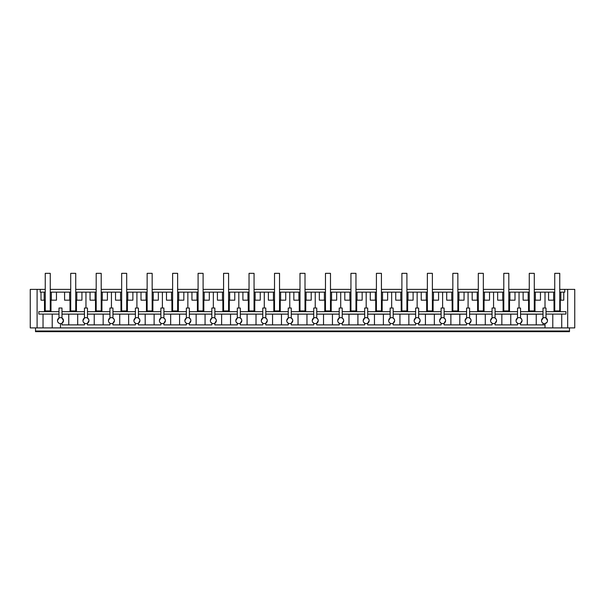 <?xml version="1.0" encoding="UTF-8"?>
<svg xmlns="http://www.w3.org/2000/svg" width="605" height="605" viewBox="0 0 605 605"><rect width="100%" height="100%" fill="white"/><g stroke="black" fill="none" stroke-linecap="round" stroke-linejoin="round"><path stroke-width="0.91" d="M109.936 311.658L87.468 311.658M87.468 314.078L109.936 314.078M109.936 314.131L87.468 314.131M88.746 319.493L87.468 318.026L87.468 308.013L84.458 308.013L84.458 318.026A3.01 3.01 0 0 1 85.963 317.617C84.133 317.799 83.135 318.797 82.953 320.627L84.458 318.026M84.458 311.658L61.99 311.658M61.99 314.078L84.458 314.078M84.458 314.131L61.99 314.131M61.99 318.026L61.99 308.013L58.987 308.013L58.987 318.026A3.01 3.01 0 0 1 60.492 317.617C58.662 317.799 57.656 318.797 57.483 320.627A3.01 3.01 0 0 0 60.992 323.592A3.01 3.01 0 0 0 63.495 320.627L61.99 318.026M50.26 300.171L56.462 300.171L56.462 292.147L64.576 292.147L64.576 300.171L70.717 300.171M50.986 311.658L50.986 300.171M70.021 311.658L70.021 300.171M64.576 292.147L69.635 292.147L69.635 300.171M69.635 292.147L70.717 292.147M76.457 300.171L76.457 311.658M75.731 300.171L81.932 300.171L81.932 292.147L90.054 292.147L90.054 300.171L96.195 300.171M75.731 292.147L76.812 292.147L76.812 300.171M76.812 292.147L81.932 292.147M95.499 311.658L95.499 300.171M90.054 292.147L95.114 292.147L95.114 300.171M95.114 292.147L96.195 292.147M101.927 300.171L101.927 311.658M101.209 300.171L107.403 300.171L107.403 292.147L115.525 292.147L115.525 300.171L121.665 300.171M101.209 292.147L102.29 292.147L102.29 300.171M102.29 292.147L107.403 292.147M111.441 317.617C109.611 317.799 108.605 318.797 108.431 320.627A3.01 3.01 0 0 0 111.94 323.592A3.01 3.01 0 0 0 111.94 317.663A3.01 3.01 0 0 0 109.936 318.026L109.936 308.013L112.946 308.013L112.946 318.026L114.224 319.493M112.946 314.078L135.407 314.078M135.407 314.131L112.946 314.131M135.407 311.658L112.946 311.658M136.911 317.617C135.089 317.799 134.083 318.797 133.902 320.627A3.01 3.01 0 0 0 137.418 323.592C138.968 323.214 139.808 322.223 139.921 320.627A3.01 3.01 0 0 0 135.407 318.026L135.407 308.013L138.416 308.013L138.416 318.026L139.702 319.493M138.416 314.078L160.885 314.078M160.885 314.131L138.416 314.131M160.885 311.658L138.416 311.658M162.39 317.617C160.559 317.799 159.561 318.797 159.38 320.627A3.01 3.01 0 0 0 162.889 323.592A3.01 3.01 0 0 0 162.889 317.663A3.01 3.01 0 0 0 160.885 318.026L160.885 308.013L163.894 308.013L163.894 318.026L165.173 319.493M186.355 311.658L163.894 311.658M163.894 314.078L186.355 314.078M186.355 314.131L163.894 314.131M187.86 317.617C186.037 317.799 185.032 318.797 184.858 320.627A3.01 3.01 0 0 0 188.367 323.592A3.01 3.01 0 0 0 188.367 317.663A3.01 3.01 0 0 0 186.355 318.026L186.355 308.013L189.365 308.013L189.365 318.026L190.651 319.493M211.833 311.658L189.365 311.658M189.365 314.078L211.833 314.078M211.833 314.131L189.365 314.131M213.338 317.617C211.508 317.799 210.51 318.797 210.328 320.627A3.01 3.01 0 0 0 213.837 323.592A3.01 3.01 0 0 0 213.837 317.663A3.01 3.01 0 0 0 211.833 318.026L211.833 308.013L214.843 308.013L214.843 318.026L216.121 319.493M214.843 314.078L237.311 314.078M237.311 314.131L214.843 314.131M238.816 317.617C236.986 317.799 235.98 318.797 235.806 320.627A3.01 3.01 0 0 0 239.315 323.592A3.01 3.01 0 0 0 239.315 317.663A3.01 3.01 0 0 0 237.311 318.026L237.311 308.013L240.314 308.013L240.314 318.026M240.314 314.078L262.782 314.078M262.782 314.131L240.314 314.131M262.782 311.658L240.314 311.658M264.287 317.617C262.457 317.799 261.458 318.797 261.277 320.627A3.01 3.01 0 0 0 264.786 323.592A3.01 3.01 0 0 0 264.786 317.663A3.01 3.01 0 0 0 262.782 318.026L262.782 308.013L265.792 308.013L265.792 318.026L267.07 319.493M265.792 314.078L288.26 314.078M288.26 314.131L265.792 314.131M289.765 317.617C287.935 317.799 286.929 318.797 286.755 320.627A3.01 3.01 0 0 0 290.264 323.592A3.01 3.01 0 0 0 290.264 317.663A3.01 3.01 0 0 0 288.26 318.026L288.26 308.013L291.27 308.013L291.27 318.026L292.548 319.493M313.73 311.658L291.27 311.658M291.27 314.078L313.73 314.078M313.73 314.131L291.27 314.131M315.235 317.617C313.413 317.799 312.407 318.797 312.225 320.627A3.01 3.01 0 0 0 315.742 323.592A3.01 3.01 0 0 0 315.742 317.663A3.01 3.01 0 0 0 313.73 318.026L313.73 308.013L316.74 308.013L316.74 318.026L318.026 319.493M316.74 314.078L339.208 314.078M339.208 314.131L316.74 314.131M340.713 317.617C338.883 317.799 337.885 318.797 337.703 320.627A3.01 3.01 0 0 0 341.212 323.592A3.01 3.01 0 0 0 341.212 317.663A3.01 3.01 0 0 0 339.208 318.026L339.208 308.013L342.218 308.013L342.218 318.026L343.496 319.493M364.686 311.658L342.218 311.658M342.218 314.078L364.686 314.078M366.69 317.663A3.01 3.01 0 0 0 366.184 317.617C364.361 317.799 363.355 318.797 363.181 320.627A3.01 3.01 0 0 0 366.69 323.592A3.01 3.01 0 0 0 366.69 317.663A3.01 3.01 0 0 0 364.686 318.026L364.686 308.013L367.689 308.013L367.689 318.026L368.974 319.493M390.157 311.658L367.689 311.658M392.161 317.663A3.01 3.01 0 0 0 391.662 317.617C389.832 317.799 388.833 318.797 388.652 320.627A3.01 3.01 0 0 0 392.161 323.592A3.01 3.01 0 0 0 392.161 317.663A3.01 3.01 0 0 0 390.157 318.026L390.157 308.013L393.167 308.013L393.167 318.026L394.445 319.493M393.167 314.078L415.635 314.078M415.635 314.131L393.167 314.131M417.639 317.663A3.01 3.01 0 0 0 417.14 317.617C415.31 317.799 414.304 318.797 414.13 320.627A3.01 3.01 0 0 0 417.639 323.592A3.01 3.01 0 0 0 417.639 317.663A3.01 3.01 0 0 0 415.635 318.026L415.635 308.013L418.645 308.013L418.645 318.026L419.923 319.493M415.635 311.658L393.167 311.658M288.26 311.658L265.792 311.658M228.584 300.171L234.778 300.171L234.778 292.147L242.9 292.147L242.9 300.171L249.041 300.171M152.157 292.147L166.473 292.147L166.473 300.171L172.622 300.171M177.636 300.171L183.829 300.171L183.829 292.147L191.951 292.147L191.951 300.171L198.092 300.171M279.533 292.147L293.849 292.147L293.849 300.171L299.989 300.171M305.011 300.171L311.204 300.171L311.204 292.147L319.327 292.147L319.327 300.171L325.467 300.171M517.532 311.658L495.064 311.658M495.064 314.078L517.532 314.078M203.106 300.171L209.307 300.171L209.307 292.147L217.422 292.147L217.422 300.171L223.57 300.171M330.481 300.171L336.675 300.171L336.675 292.147L344.797 292.147L344.797 300.171L350.945 300.171M339.208 311.658L316.74 311.658M126.687 292.147L141.003 292.147L141.003 300.171L147.144 300.171M152.157 300.171L158.351 300.171L158.351 292.147M355.959 300.171L362.153 300.171L362.153 292.147L370.275 292.147L370.275 300.171L376.416 300.171M237.311 311.658L214.843 311.658M126.687 300.171L132.881 300.171L132.881 292.147M381.43 300.171L387.631 300.171L387.631 292.147L395.746 292.147L395.746 300.171L401.894 300.171M254.055 300.171L260.256 300.171L260.256 292.147L268.378 292.147L268.378 300.171L274.519 300.171M469.593 314.078L492.054 314.078M492.054 314.131L469.593 314.131M517.532 314.131L495.064 314.131M406.908 300.171L413.102 300.171L413.102 292.147L421.224 292.147L421.224 300.171L427.364 300.171M432.378 300.171L438.58 300.171L438.58 292.147L446.702 292.147L446.702 300.171L452.842 300.171M441.105 311.658L418.645 311.658M443.11 317.663A3.01 3.01 0 0 0 442.61 317.617C440.788 317.799 439.782 318.797 439.601 320.627A3.01 3.01 0 0 0 443.11 323.592A3.01 3.01 0 0 0 443.11 317.663A3.01 3.01 0 0 0 441.105 318.026L441.105 308.013L444.115 308.013L444.115 318.026L445.393 319.493M457.856 300.171L464.05 300.171L464.05 292.147L472.172 292.147L472.172 300.171L478.313 300.171M466.584 311.658L444.115 311.658M468.588 317.663A3.01 3.01 0 0 0 468.089 317.617C466.258 317.799 465.253 318.797 465.079 320.627A3.01 3.01 0 0 0 468.588 323.592A3.01 3.01 0 0 0 468.588 317.663A3.01 3.01 0 0 0 466.584 318.026L466.584 308.013L469.593 308.013L469.593 318.026L470.871 319.493M483.334 300.171L489.528 300.171L489.528 292.147L497.65 292.147L497.65 300.171L503.791 300.171M492.054 311.658L469.593 311.658M494.066 317.663A3.01 3.01 0 0 0 493.559 317.617C491.736 317.799 490.731 318.797 490.549 320.627A3.01 3.01 0 0 0 494.066 323.592A3.01 3.01 0 0 0 494.066 317.663A3.01 3.01 0 0 0 492.054 318.026L492.054 308.013L495.064 308.013L495.064 318.026L496.35 319.493M508.805 300.171L514.999 300.171L514.999 292.147L523.121 292.147L523.121 300.171L529.269 300.171M519.536 317.663A3.01 3.01 0 0 0 519.037 317.617C517.207 317.799 516.209 318.797 516.027 320.627A3.01 3.01 0 0 0 519.536 323.592A3.01 3.01 0 0 0 519.536 317.663A3.01 3.01 0 0 0 517.532 318.026L517.532 308.013L520.542 308.013L520.542 318.026L521.82 319.493M534.283 300.171L540.477 300.171L540.477 292.147L553.658 292.147L553.658 300.171L548.561 300.171L548.561 292.147M543.01 311.658L520.542 311.658M543.01 318.026L543.01 308.013L546.012 308.013L546.012 318.026L547.517 320.627A3.01 3.01 0 0 0 543.01 318.026L541.505 320.627A3.01 3.01 0 0 0 545.014 323.592C546.565 323.214 547.404 322.223 547.517 320.627L547.487 321.066M60.992 317.663A3.01 3.01 0 0 0 60.492 317.617A3.01 3.01 0 0 1 63.495 320.627L61.99 323.236L61.99 324.885L84.458 324.885L84.458 323.236M545.014 317.663A3.01 3.01 0 0 0 544.508 317.617C542.685 317.799 541.679 318.797 541.505 320.627M541.687 321.656L542.14 322.48M544.508 323.637A3.01 3.01 0 0 0 545.014 323.592L547.003 322.314M522.047 320.627L520.542 323.236L520.542 324.885L544.508 324.885L543.01 324.885L543.01 323.236M77.69 314.199L77.69 324.885M68.766 314.199L68.766 324.885M543.01 314.131L536.234 314.199L536.234 324.885M527.31 324.885L527.31 314.199L536.234 314.199M527.31 314.199L520.542 314.131M516.027 320.627L517.532 318.026M516.375 322.034L517.502 323.214M510.764 314.199L510.764 324.885M501.84 314.199L501.84 324.885M496.569 320.627L495.064 323.236L495.064 324.885L517.532 324.885L517.532 323.236M490.549 320.627L492.054 318.026M490.897 322.034L492.031 323.214M485.286 314.199L485.286 324.885M476.362 314.199L476.362 324.885M471.098 320.627L469.593 323.236L469.593 324.885L492.054 324.885L492.054 323.236M465.079 320.627L466.584 318.026M465.427 322.034L466.553 323.214L466.584 324.885L444.115 324.885L444.115 323.236L444.115 324.885M466.584 314.131L459.815 314.199L459.815 324.885M450.884 324.885L450.884 314.199L459.815 314.199M450.884 314.199L444.115 314.131M445.62 320.627L444.115 323.236M439.601 320.627L441.105 318.026M439.948 322.034L441.075 323.214M441.105 314.131L434.337 314.199L434.337 324.885M425.413 324.885L425.413 314.199L434.337 314.199M420.142 320.627L418.645 323.236L418.645 324.885L441.105 324.885L441.105 323.236M425.413 314.199L418.645 314.131M414.13 320.627L415.635 318.026M414.478 322.034L415.605 323.214M408.859 314.199L408.859 324.885M399.935 314.199L399.935 324.885M394.672 320.627L393.167 323.236L393.167 324.885L415.635 324.885L415.635 323.236M388.652 320.627L390.157 318.026M389 322.034L390.127 323.214M390.157 314.131L383.388 314.199L383.388 324.885M374.465 324.885L374.465 314.199L383.388 314.199M369.194 320.627L367.689 323.236L367.689 324.885L390.157 324.885L390.157 323.236M374.465 314.199L367.689 314.131M363.181 320.627L364.686 318.026M363.522 322.034L364.656 323.214M364.686 314.131L357.91 314.199L357.91 324.885M348.987 324.885L348.987 314.199L357.91 314.199M343.723 320.627L342.218 323.236L342.218 324.885L364.686 324.885L364.686 323.236M348.987 314.199L342.218 314.131M337.703 320.627L339.208 318.026M338.051 322.034L339.178 323.214M332.44 314.199L332.44 324.885M323.516 314.199L323.516 324.885M318.245 320.627L316.74 323.236L316.74 324.885L339.208 324.885L339.208 323.236M312.225 320.627L313.73 318.026M312.573 322.034L313.7 323.214M306.962 314.199L306.962 324.885M298.038 314.199L298.038 324.885M292.775 320.627L291.27 323.236L291.27 324.885L313.73 324.885L313.73 323.236M286.755 320.627L288.26 318.026M287.103 322.034L288.23 323.214L288.26 324.885L265.792 324.885L265.792 323.236L265.792 324.885M281.484 314.199L281.484 324.885M272.56 314.199L272.56 324.885M267.297 320.627L265.792 323.236M261.277 320.627L262.782 318.026M261.625 322.034L262.751 323.214M256.013 314.199L256.013 324.885M247.09 314.199L247.09 324.885M241.819 320.627L240.314 323.236L240.314 324.885L262.782 324.885L262.782 323.236M241.599 319.493L240.321 318.026M235.806 320.627L237.311 318.026M236.154 322.034L237.281 323.214M230.535 314.199L230.535 324.885M221.612 314.199L221.612 324.885M216.348 320.627L214.843 323.236L214.843 324.885L237.311 324.885L237.311 323.236M210.328 320.627L211.833 318.026M210.676 322.034L211.803 323.214M205.065 314.199L205.065 324.885M196.141 314.199L196.141 324.885M190.87 320.627L189.365 323.236L189.365 324.885L211.833 324.885L211.833 323.236M184.858 320.627L186.355 318.026M185.198 322.034L186.332 323.214L186.355 324.885L163.894 324.885L163.894 323.236L163.894 324.885M179.587 314.199L179.587 324.885M170.663 314.199L170.663 324.885M165.399 320.627L163.894 323.236M159.38 320.627L160.885 318.026M159.728 322.034L160.854 323.214M154.116 314.199L154.116 324.885M145.185 314.199L145.185 324.885M139.921 320.627L138.416 323.236L138.416 324.885L160.885 324.885L160.885 323.236M133.902 320.627L135.407 318.026M134.25 322.034L135.376 323.214M128.638 314.199L128.638 324.885M119.714 314.199L119.714 324.885M114.451 320.627L112.946 323.236L112.946 324.885L135.407 324.885L135.407 323.236M108.431 320.627L109.936 318.026M108.779 322.034L109.906 323.214L109.936 324.885L87.468 324.885L87.468 323.236L87.468 324.885M103.16 314.199L103.16 324.885M94.236 314.199L94.236 324.885M82.953 320.627A3.01 3.01 0 0 0 86.462 323.592A3.01 3.01 0 0 0 88.973 320.627L87.468 323.236M88.973 320.627A3.01 3.01 0 0 0 85.963 317.617M83.301 322.034L84.428 323.214M45.246 292.147L44.165 292.147L44.165 300.171L45.246 300.171M50.26 292.147L51.342 292.147L51.342 300.171M51.342 292.147L56.462 292.147M367.689 314.078L390.157 314.078M279.533 300.171L285.726 300.171L285.726 292.147M418.645 314.078L441.105 314.078M444.115 314.078L466.584 314.078M520.542 314.078L543.01 314.078M120.97 311.658L120.97 300.171M115.525 292.147L120.584 292.147L120.584 300.171M120.584 292.147L121.665 292.147M127.405 300.171L127.405 311.658M127.761 292.147L127.761 300.171M146.448 311.658L146.448 300.171M141.003 292.147L146.062 292.147L146.062 300.171M146.062 292.147L147.144 292.147M152.876 300.171L152.876 311.658M153.239 292.147L153.239 300.171M171.918 311.658L171.918 300.171M166.473 292.147L171.54 292.147L171.54 300.171M171.54 292.147L172.622 292.147M178.354 300.171L178.354 311.658M177.636 292.147L178.717 292.147L178.717 300.171M178.717 292.147L183.829 292.147M197.396 311.658L197.396 300.171M191.951 292.147L197.011 292.147L197.011 300.171M197.011 292.147L198.092 292.147M203.824 300.171L203.824 311.658M203.106 292.147L204.188 292.147L204.188 300.171M204.188 292.147L209.307 292.147M222.867 311.658L222.867 300.171M217.422 292.147L222.489 292.147L222.489 300.171M222.489 292.147L223.57 292.147M229.303 300.171L229.303 311.658M228.584 292.147L229.666 292.147L229.666 300.171M229.666 292.147L234.778 292.147M248.345 311.658L248.345 300.171M242.9 292.147L247.959 292.147L247.959 300.171M247.959 292.147L249.041 292.147M254.781 300.171L254.781 311.658M254.055 292.147L255.136 292.147L255.136 300.171M255.136 292.147L260.256 292.147M273.823 311.658L273.823 300.171M268.378 292.147L273.437 292.147L273.437 300.171M273.437 292.147L274.519 292.147M280.251 300.171L280.251 311.658M280.614 292.147L280.614 300.171M299.293 311.658L299.293 300.171M293.849 292.147L298.915 292.147L298.915 300.171M298.915 292.147L299.989 292.147M305.729 300.171L305.729 311.658M305.011 292.147L306.085 292.147L306.085 300.171M306.085 292.147L311.204 292.147M324.772 311.658L324.772 300.171M319.327 292.147L324.386 292.147L324.386 300.171M324.386 292.147L325.467 292.147M331.2 300.171L331.2 311.658M330.481 292.147L331.563 292.147L331.563 300.171M331.563 292.147L336.675 292.147M350.242 311.658L350.242 300.171M344.797 292.147L349.864 292.147L349.864 300.171M349.864 292.147L350.945 292.147M356.678 300.171L356.678 311.658M355.959 292.147L357.041 292.147L357.041 300.171M357.041 292.147L362.153 292.147M375.72 311.658L375.72 300.171M370.275 292.147L375.334 292.147L375.334 300.171M375.334 292.147L376.416 292.147M382.156 300.171L382.156 311.658M381.43 292.147L382.511 292.147L382.511 300.171M382.511 292.147L387.631 292.147M401.198 311.658L401.198 300.171M395.746 292.147L400.812 292.147L400.812 300.171M400.812 292.147L401.894 292.147M407.626 300.171L407.626 311.658M406.908 292.147L407.989 292.147L407.989 300.171M407.989 292.147L413.102 292.147M426.669 311.658L426.669 300.171M421.224 292.147L426.283 292.147L426.283 300.171M426.283 292.147L427.364 292.147M433.104 300.171L433.104 311.658M432.378 292.147L433.46 292.147L433.46 300.171M433.46 292.147L438.58 292.147M452.147 311.658L452.147 300.171M446.702 292.147L451.761 292.147L451.761 300.171M451.761 292.147L452.842 292.147M458.575 300.171L458.575 311.658M457.856 292.147L458.938 292.147L458.938 300.171M458.938 292.147L464.05 292.147M477.617 311.658L477.617 300.171M472.172 292.147L477.239 292.147L477.239 300.171M477.239 292.147L478.313 292.147M484.053 300.171L484.053 311.658M483.334 292.147L484.416 292.147L484.416 300.171M484.416 292.147L489.528 292.147M503.095 311.658L503.095 300.171M497.65 292.147L502.71 292.147L502.71 300.171M502.71 292.147L503.791 292.147M509.523 300.171L509.523 311.658M508.805 292.147L509.886 292.147L509.886 300.171M509.886 292.147L514.999 292.147M528.566 311.658L528.566 300.171M523.121 292.147L528.188 292.147L528.188 300.171M528.188 292.147L529.269 292.147M535.002 300.171L535.002 311.658M534.283 292.147L535.364 292.147L535.364 300.171M535.364 292.147L540.477 292.147M554.74 292.147L553.658 292.147M554.74 300.171L553.658 300.171M559.754 289.387L564.767 289.387L564.767 292.147L560.835 292.147L560.835 300.171L559.754 300.171M560.835 292.147L559.754 292.147M554.029 311.658L554.029 300.171M57.483 320.627L58.987 318.026M545.014 324.938L544.508 324.885L545.014 324.885L545.014 323.592M61.99 323.236L61.99 324.885M520.542 323.236L520.542 324.885M495.064 323.236L495.064 324.885M469.593 323.236L469.593 324.885M418.645 323.236L418.645 324.885M393.167 323.236L393.167 324.885M367.689 323.236L367.689 324.885M342.218 323.236L342.218 324.885M316.74 323.236L316.74 324.885M291.27 323.236L291.27 324.885M240.314 323.236L240.314 324.885M214.843 323.236L214.843 324.885M189.365 323.236L189.365 324.885M137.418 323.592A3.01 3.01 0 0 0 138.416 323.236L138.416 324.885M112.946 323.236L112.946 324.885M57.732 321.845L58.7 323.047M35.514 327.902L35.514 331.011L569.486 331.011L569.486 327.902M58.987 314.078L38.833 314.078L38.833 311.658L58.987 311.658M44.483 300.171L44.483 311.658M44.165 292.147L41.004 292.147L41.004 300.171L44.165 300.171M546.012 314.078L565.932 314.078L565.932 311.658L546.012 311.658M41.004 292.147L40.233 292.147L40.233 289.387L45.246 289.387M560.835 300.171L563.762 300.171L563.762 292.147M560.29 300.171L560.29 311.658M52.212 314.078L52.212 327.902L43.031 327.902L43.031 314.078M545.014 324.885L545.014 327.902L52.212 327.902M545.014 327.902L552.788 327.902L552.788 314.078M552.788 327.902L561.735 327.902L561.735 314.078M60.492 327.902L60.492 323.637M37.102 289.387L37.102 327.902L30.25 327.902L30.25 289.387L40.233 289.387M43.031 327.902L37.102 327.902M50.26 289.387L70.717 289.387M75.731 289.387L96.195 289.387M101.209 289.387L121.665 289.387M126.687 289.387L147.144 289.387M152.157 289.387L172.622 289.387M177.636 289.387L198.092 289.387M203.106 289.387L223.57 289.387M228.584 289.387L249.041 289.387M254.055 289.387L274.519 289.387M279.533 289.387L299.989 289.387M305.011 289.387L325.467 289.387M330.481 289.387L350.945 289.387M355.959 289.387L376.416 289.387M381.43 289.387L401.894 289.387M406.908 289.387L427.364 289.387M432.378 289.387L452.842 289.387M457.856 289.387L478.313 289.387M483.334 289.387L503.791 289.387M508.805 289.387L529.269 289.387M534.283 289.387L554.74 289.387M564.767 289.387L567.671 289.387L567.671 327.902L561.735 327.902M567.671 327.902L574.75 327.902L574.75 289.387L567.671 289.387M35.514 331.011L35.514 331.661L569.486 331.661L569.486 331.011M45.246 273.339L50.26 273.339L50.26 310.947L45.246 310.947L45.246 273.339M70.717 273.339L75.731 273.339L75.731 310.947L70.717 310.947L70.717 273.339M96.195 273.339L101.209 273.339L101.209 310.947L96.195 310.947L96.195 273.339M121.665 273.339L126.687 273.339L126.687 310.947L121.665 310.947L121.665 273.339M147.144 273.339L152.157 273.339L152.157 310.947L147.144 310.947L147.144 273.339M172.622 273.339L177.636 273.339L177.636 310.947L172.622 310.947L172.622 273.339M198.092 273.339L203.106 273.339L203.106 310.947L198.092 310.947L198.092 273.339M223.57 273.339L228.584 273.339L228.584 310.947L223.57 310.947L223.57 273.339M249.041 273.339L254.055 273.339L254.055 310.947L249.041 310.947L249.041 273.339M274.519 273.339L279.533 273.339L279.533 310.947L274.519 310.947L274.519 273.339M299.989 273.339L305.011 273.339L305.011 310.947L299.989 310.947L299.989 273.339M325.467 273.339L330.481 273.339L330.481 310.947L325.467 310.947L325.467 273.339M350.945 273.339L355.959 273.339L355.959 310.947L350.945 310.947L350.945 273.339M376.416 273.339L381.43 273.339L381.43 310.947L376.416 310.947L376.416 273.339M401.894 273.339L406.908 273.339L406.908 310.947L401.894 310.947L401.894 273.339M427.364 273.339L432.378 273.339L432.378 310.947L427.364 310.947L427.364 273.339M452.842 273.339L457.856 273.339L457.856 310.947L452.842 310.947L452.842 273.339M478.313 273.339L483.334 273.339L483.334 310.947L478.313 310.947L478.313 273.339M503.791 273.339L508.805 273.339L508.805 310.947L503.791 310.947L503.791 273.339M529.269 273.339L534.283 273.339L534.283 310.947L529.269 310.947L529.269 273.339M554.74 273.339L559.754 273.339L559.754 310.947L554.74 310.947L554.74 273.339M85.963 308.013L85.963 292.147M111.441 308.013L111.441 292.147M136.911 308.013L136.911 292.147M162.39 308.013L162.39 292.147M187.86 308.013L187.86 292.147M213.338 308.013L213.338 292.147M238.816 308.013L238.816 292.147M264.287 308.013L264.287 292.147M289.765 308.013L289.765 292.147M315.235 308.013L315.235 292.147M340.713 308.013L340.713 292.147M366.184 308.013L366.184 292.147M391.662 308.013L391.662 292.147M417.14 308.013L417.14 292.147M442.61 308.013L442.61 292.147M468.089 308.013L468.089 292.147M493.559 308.013L493.559 292.147M519.037 308.013L519.037 292.147M545.014 308.013L545.014 292.147"/></g></svg>
